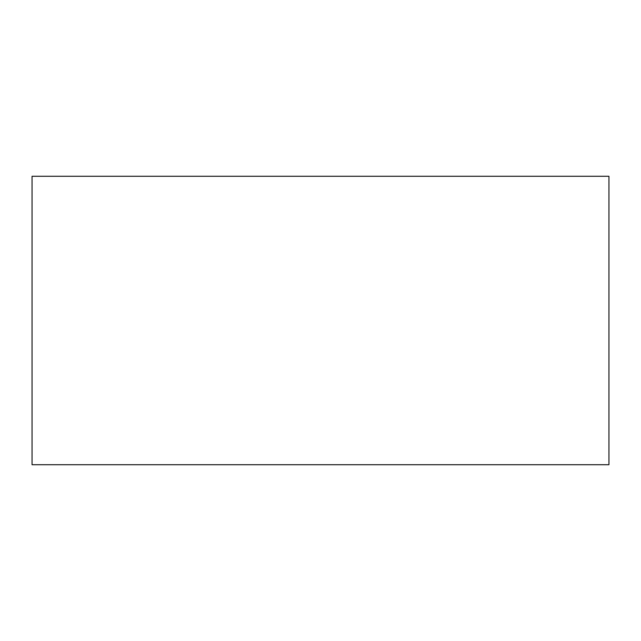 <?xml version="1.0" encoding="UTF-8"?>
<svg xmlns="http://www.w3.org/2000/svg" width="641" height="641" viewBox="0 0 641 641"><rect width="100%" height="100%" fill="white"/><g stroke="black" fill="none" stroke-linecap="round" stroke-linejoin="round"><path stroke-width="0.96" d="M32.05 176.275L608.95 176.275L608.95 464.725L32.05 464.725L32.05 176.275L32.05 464.725L608.95 464.725L608.95 176.275L32.05 176.275"/></g></svg>
